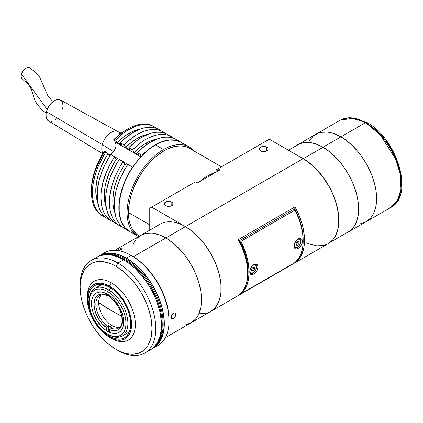 <?xml version="1.0" encoding="UTF-8"?>
<svg xmlns="http://www.w3.org/2000/svg" width="423" height="423" viewBox="0 0 423 423"><rect width="100%" height="100%" fill="white"/><g stroke="black" fill="none" stroke-linecap="round" stroke-linejoin="round"><path stroke-width="0.63" d="M340.949 136.841L322.976 147.22A50.437 29.118 60 0 1 355.923 191.667A50.437 29.118 60 0 1 348.192 232.079A50.437 29.118 60 0 1 346.289 233.025L350.545 230.445L354.426 225.972L355.923 223.185L357.953 216.629L358.641 208.994L358.466 204.854L357.953 200.56L355.923 191.661L352.629 182.641L350.545 178.189L345.602 169.628L342.789 165.599L339.785 161.787L333.329 154.966L329.935 152.026L322.976 147.22L340.949 136.841L333.99 133.615L330.596 132.637L327.302 132.092L321.136 132.341L318.323 133.123L313.38 135.979L309.493 140.452L313.38 135.979L318.323 133.123L321.136 132.341L327.302 132.092L330.596 132.637L333.99 133.615L340.949 136.841A50.437 29.118 -120 0 0 315.732 134.34A50.437 29.118 60 0 1 340.949 136.841A50.437 29.118 60 0 1 373.9 181.287A50.437 29.118 60 0 1 366.17 221.705A50.437 29.118 -120 0 0 373.9 181.287A50.437 29.118 -120 0 0 340.949 136.841L344.444 139.056L340.949 136.841L365.546 122.638L380.187 134.726L395.574 158.942L400.264 174.429L400.951 189.24L397.403 200.729L390.762 207.503A50.437 29.118 -120 0 0 398.498 167.085A50.437 29.118 -120 0 0 365.546 122.638L340.949 136.841M357.763 224.047L360.766 223.704L366.17 221.705L370.606 218.025L372.404 215.598L373.9 212.806L375.931 206.255L376.613 198.614L375.931 190.186L375.079 185.771L372.404 176.766L370.606 172.261L366.17 163.463L360.766 155.22L357.763 151.408L351.302 144.592L344.444 139.056L351.302 144.592L357.763 151.408L360.766 155.22L366.17 163.463L370.606 172.261L372.404 176.766L375.079 185.771L375.931 190.186L376.613 198.614L375.931 206.255L373.9 212.806L372.404 215.598L370.606 218.025L366.17 221.705L360.766 223.704L357.763 224.047M295.989 145.893A50.437 29.118 60 0 1 297.755 144.719A50.437 29.118 60 0 1 322.976 147.22L316.018 143.989L309.324 142.472L303.159 142.72L300.351 143.503L295.989 145.893M396.943 162.411L396.637 161.565M266.781 147.22L266.781 150.821L266.781 147.22A4.415 2.549 180 0 1 268.076 149.018A4.415 2.549 180 0 1 265.348 151.376A4.415 2.549 180 0 1 260.536 150.821A4.415 2.549 180 0 1 259.246 149.018A4.415 2.549 180 0 1 261.969 146.665A4.415 2.549 180 0 1 266.781 147.22L267.738 148.045L267.986 149.515L267.331 150.435L265.348 151.376L261.969 151.376L259.986 150.435L259.331 149.515L259.579 148.045L261.969 146.665L264.518 146.522L266.781 147.22M171.801 202.057L171.801 205.657L171.801 202.057A4.415 2.549 180 0 1 173.092 203.854A4.415 2.549 180 0 1 170.369 206.213A4.415 2.549 180 0 1 165.557 205.657A4.415 2.549 180 0 1 164.261 203.854A4.415 2.549 180 0 1 166.99 201.501A4.415 2.549 180 0 1 171.801 202.057L172.758 202.881L173.007 204.351L171.801 205.657L170.369 206.213L166.99 206.213L165.007 205.271L164.346 204.351L164.6 202.881L166.99 201.501L169.538 201.359L171.801 202.057M114.929 250.273L160.206 224.132A50.437 29.118 -120 0 1 185.422 226.633L151.651 207.133L149.758 208.227L149.758 230.165L149.758 208.227L195.336 181.911L151.651 207.133L185.422 226.633L303.106 158.688L269.335 139.188L218.041 168.803L219.934 169.893L197.229 183.006L195.336 181.911L197.229 183.006L219.934 169.893L218.041 168.803L269.335 139.188L303.106 158.688L185.422 226.633A50.437 29.118 60 0 1 218.374 271.08A50.437 29.118 60 0 1 210.643 311.497A50.437 29.118 -120 0 0 218.374 271.08A50.437 29.118 -120 0 0 185.422 226.633L192.38 231.439L199.069 237.647L205.234 245.012L210.643 253.255L215.074 262.054L218.374 271.08L220.404 279.978L220.917 284.272L220.917 292.346L220.404 296.047L218.374 302.598L215.074 307.817L210.643 311.497L191.053 322.807A50.437 29.118 -120 0 0 198.784 282.39A50.437 29.118 -120 0 0 165.832 237.943A50.437 29.118 60 0 1 198.784 282.39A50.437 29.118 60 0 1 191.053 322.807L195.489 319.127L197.287 316.7L198.784 313.908L200.814 307.357L201.327 303.656L201.327 295.582L200.814 291.288L198.784 282.39L195.489 273.364L193.401 268.917L191.053 264.565L185.649 256.322L182.646 252.51L176.185 245.694L172.79 242.749L165.832 237.943L185.422 226.633L133.367 256.687L165.832 237.943L158.874 234.717L152.185 233.2L146.02 233.443L140.616 235.447A50.437 29.118 60 0 1 165.832 237.943A50.437 29.118 -120 0 0 140.616 235.442L136.18 239.122L132.88 244.341M216.185 169.872L218.041 168.803L216.185 169.872L218.078 170.966M306.606 242.871L310.064 244.277L316.758 245.8L322.923 245.552L325.731 244.769M328.327 243.553L332.764 239.873L334.561 237.446L337.237 231.529L338.088 228.097L338.775 220.462L338.601 216.327L338.088 212.029L336.058 203.135L332.764 194.109L330.675 189.663L328.327 185.311L322.923 177.068L316.758 169.702L313.459 166.44L306.606 160.904L303.106 158.688A50.437 29.118 -120 0 1 336.058 203.135A50.437 29.118 -120 0 1 328.327 243.553L210.643 311.497M295.048 206.847L299.077 215.265L302.059 223.83L303.122 228.082L304.354 236.325L304.354 243.986L303.888 247.518L302.059 253.826L300.705 256.55L299.077 258.955L295.048 262.72L238.286 295.487L242.316 291.722L245.298 286.598L247.127 280.29L247.746 273.015L247.127 265.025L245.298 256.602L242.316 248.037L238.286 239.619L295.048 206.847L295.048 209.433L295.048 206.847A50.437 29.118 60 0 1 295.048 262.72L238.286 295.487A50.437 29.118 -120 0 0 238.286 239.619L295.048 206.847M208.047 312.713L205.234 313.496L199.069 313.744M149.758 224.851L128.418 212.531L149.758 224.851M199.476 181.705A50.437 29.118 -60 0 1 215.793 172.283A50.437 29.118 120 0 0 199.476 181.705M298.115 248.46L296.735 247.661L298.115 248.46L297.316 248.84L295.878 249.031L294.826 248.423L294.265 247.085L294.477 244.156L295.873 241.041L297.311 239.418L298.115 238.847L300.504 238.366L302.17 239.714L302.519 241.39L301.747 244.425L299.743 247.196L298.115 248.46L296.56 249.036L295.296 248.824L294.477 247.836L294.197 246.202L294.477 244.156L295.873 241.041L298.115 238.847L299.748 238.313L301.742 239.08L302.434 240.491L302.17 243.389L300.504 246.355L298.115 248.46M255.735 264.861A4.949 2.861 120 0 0 253.499 264.608A5.885 3.4 120 0 0 253.514 264.597M253.652 274.13L252.272 273.332L253.652 274.13L251.415 274.701L250.358 274.093L249.734 271.873L250.014 269.826L252.092 265.829L253.652 264.518L256.042 264.037L257.707 265.385L258.056 267.061L257.279 270.096L255.281 272.867L252.848 274.511L250.834 274.495L249.803 272.756L250.014 269.826L251.41 266.712L253.652 264.518L255.281 263.984L257.279 264.75L258.056 267.061L257.707 269.06L256.042 272.026L253.652 274.13M303.18 240.454A49.1 28.346 -120 0 0 303.185 239.915L303.185 239.915A49.1 28.346 -120 0 0 294.731 208.819L293.784 209.364L295.021 210.078L240.909 241.322L239.672 240.608L243.283 248.481L245.943 256.454L247.577 264.28L248.127 271.703L247.577 278.493L246.778 281.977M238.99 240.93L294.667 208.782L293.784 209.364L295.021 210.078L240.909 241.322A50.437 29.118 60 0 1 240.909 293.758L240.629 293.594L240.909 293.758L244.399 289.929L246.969 284.965L248.539 279.016L249.073 272.248L248.539 264.877L246.969 257.105L244.399 249.179L240.909 241.322L239.672 240.608L239.016 240.983L239.672 240.608A49.1 28.346 -120 0 1 246.783 281.972M240.909 293.758L295.021 262.514A50.437 29.118 -120 0 0 295.021 210.078L298.511 217.935L301.081 225.866L302.656 233.633L303.185 241.01L302.656 247.772L301.081 253.726L298.511 258.686L295.021 262.514L240.909 293.758M250.162 272.972A4.949 2.861 120 0 0 252.949 272.962L253.139 272.851A4.685 2.702 -60 0 1 249.834 270.667M249.893 270.154L250.078 272.259L250.797 273.084L251.87 273.29L254.408 271.83L255.894 269.562L256.386 266.405L255.481 264.972L254.408 264.766L253.139 265.205L251.162 267.098A4.685 2.702 -60 0 1 253.139 265.205A4.685 2.702 -60 0 1 256.449 267.114A4.685 2.702 -60 0 1 253.139 272.851L252.949 272.962M251.722 270.101L253.139 270.921L251.722 270.794L253.139 270.921L254.556 269.155L252.478 267.955L254.556 269.155L254.556 267.262L254.556 269.155L253.139 270.921L251.722 270.101M251.722 268.901L251.722 270.794L251.722 268.901L253.139 267.135L254.556 267.262L253.139 267.135L251.722 268.901M294.63 247.302A4.949 2.861 120 0 0 297.411 247.291L297.602 247.18A4.685 2.702 -60 0 1 294.297 244.996M294.355 244.489L294.355 245.98L294.847 247.069L296.333 247.619L298.871 246.16L300.356 243.891L300.848 240.735L299.944 239.302L298.871 239.095L297.602 239.534L295.624 241.427A4.685 2.702 -60 0 1 297.602 239.534A4.685 2.702 -60 0 1 300.912 241.443A4.685 2.702 -60 0 1 297.602 247.18L297.411 247.291M296.185 244.431L297.602 245.25L296.185 245.123L297.602 245.25L299.019 243.484L296.946 242.284L299.019 243.484L299.019 241.591L299.019 243.484L297.602 245.25L296.185 244.431M296.185 243.23L296.185 245.123L296.185 243.23L297.602 241.464L299.019 241.591L297.602 241.464L296.185 243.23M300.198 239.191A4.949 2.861 120 0 0 297.961 238.937M111.312 310.604L121.898 316.288A198.678 114.702 180 0 1 111.312 310.604A198.678 114.702 180 0 1 98.691 302.593L111.312 310.604M89.116 301.583A27.426 15.836 60 0 1 94.789 288.47A27.426 15.836 60 0 1 108.505 289.829L111.265 288.237L108.505 289.829A27.426 15.836 60 0 1 126.419 313.998A27.426 15.836 60 0 1 122.215 335.978A27.426 15.836 60 0 1 108.505 334.619A27.426 15.836 -120 0 0 127.899 323.421A27.426 15.836 -120 0 0 108.505 289.829L107.558 291.468A26.089 15.064 60 0 1 126.006 323.421A26.089 15.064 60 0 1 107.558 334.07L103.958 331.584L100.5 328.375L97.306 324.563L94.514 320.301L92.219 315.748L90.511 311.079L89.465 306.479L89.11 302.117L89.465 298.167L90.511 294.778L92.219 292.082L94.514 290.178L97.306 289.142L100.5 289.015L103.958 289.803L107.558 291.468L111.154 293.953L114.617 297.168L117.806 300.975L120.603 305.237L122.897 309.789L124.6 314.458L125.652 319.058L126.006 323.421L125.652 327.37L124.6 330.76L122.897 333.461L120.603 335.365L117.806 336.401L114.617 336.528L111.154 335.74L107.558 334.07A26.089 15.064 60 0 1 89.11 302.117A26.089 15.064 60 0 1 107.558 291.468L108.505 289.829A27.426 15.836 -120 0 0 89.11 301.028L89.11 302.117M107.558 331.341A22.742 13.129 60 0 1 92.7 311.296A22.742 13.129 60 0 1 96.185 293.076A22.742 13.129 60 0 1 107.558 294.202A22.742 13.129 60 0 1 122.416 314.241A22.742 13.129 60 0 1 118.932 332.467A22.742 13.129 60 0 1 107.558 331.341L109.573 330.178L107.558 331.341L110.694 332.795L113.713 333.483L116.494 333.372L118.932 332.467L120.93 330.807L122.416 328.454L123.331 325.499L123.638 322.056L123.331 318.255L122.416 314.241L118.932 306.204L113.713 299.167L110.694 296.37L107.558 294.202L104.418 292.742L101.404 292.06L98.622 292.171L96.185 293.076L94.186 294.731L92.7 297.083L91.786 300.039L91.474 303.487L91.786 307.288L92.7 311.296L94.186 315.368L96.185 319.339L101.404 326.376L104.418 329.173L107.558 331.341M110.043 326.63A18.728 10.813 60 0 1 108.626 325.721L107.68 326.265A18.728 10.813 60 0 1 96.608 309.758A18.728 10.813 60 0 1 99.733 295.661A18.728 10.813 60 0 1 107.68 295.857L108.626 295.312A18.728 10.813 60 0 1 109.573 295.777A18.728 10.813 -120 0 0 108.626 295.312L108.626 294.857L108.626 295.312L107.68 295.857L106.733 295.302L106.733 293.747L106.733 295.302L104.174 294.403L101.753 294.107L99.548 294.429L97.628 295.36L96.063 296.861L94.911 298.892L93.964 304.232L94.911 310.672L97.628 317.345L101.753 323.357L106.733 327.91L106.733 330.839L106.733 327.91A20.066 11.585 60 0 1 93.964 304.232A20.066 11.585 60 0 1 106.733 295.302L107.68 295.857A18.728 10.813 -120 0 0 95.852 304.232A18.728 10.813 -120 0 0 107.68 326.265L106.733 327.91L107.68 326.265L108.626 325.721L108.626 330.109L108.626 325.721A18.728 10.813 -120 0 0 110.043 326.63L111.936 325.536L110.043 326.63A18.728 10.813 -120 0 0 111.466 327.36A18.728 10.813 60 0 1 110.043 326.63M101.261 295.027A18.728 10.813 -120 0 0 100.119 310.329A18.728 10.813 -120 0 0 111.936 325.536A18.728 10.813 -120 0 0 119.772 327.095M110.519 327.904L111.466 327.36L110.519 327.904L109.573 329.549L109.573 332.356L109.573 329.549L112.127 330.453L114.554 330.744L116.759 330.421L118.678 329.496L120.238 327.989L121.396 325.964L122.104 323.479L122.342 320.618L121.396 314.183L118.678 307.51L114.554 301.499L109.573 296.941L109.573 295.508L109.573 296.941A20.066 11.585 60 0 1 122.342 320.618A20.066 11.585 60 0 1 109.573 329.549L110.519 327.904A18.728 10.813 -120 0 0 122.337 320.058A18.728 10.813 60 0 1 118.461 328.1A18.728 10.813 60 0 1 110.519 327.904M171.786 318.757L171.13 317.25L173.419 318.567L171.786 318.757L171.299 318.186L171.13 317.25L171.78 314.897L173.419 313.105L175.127 312.962L175.809 314.009L175.672 315.658L174.757 317.361L173.419 318.567L171.13 317.25L171.78 314.897L172.954 313.427L174.334 312.798L175.127 312.962L175.862 314.516L175.672 315.658L174.334 317.847L172.129 318.884M118.08 250.638L122.506 248.983L123.114 248.127L121.919 248.031L119.043 249.062L116.896 250.479L117.991 249.618L118.366 250.585L117.991 249.618L121.406 248.153L122.971 248.015L122.829 248.724L121.02 249.771L118.329 250.596M179.479 325.054L185.649 324.806L191.053 322.807L165.372 337.633M109.451 336.259L110.498 335.651L109.451 336.259L113.602 338.183L117.594 339.087L121.274 338.939L124.499 337.75A30.102 17.38 60 0 1 109.451 336.259A30.102 17.38 60 0 1 89.782 309.731A30.102 17.38 60 0 1 94.398 285.61L91.749 287.804L89.782 290.918L88.571 294.831L88.164 299.389L88.571 304.417L89.782 309.731L91.749 315.114L94.398 320.37L97.623 325.287L101.303 329.681L105.295 333.387L109.451 336.259M109.451 287.101A30.102 17.38 60 0 1 129.115 313.628A30.102 17.38 60 0 1 124.499 337.75L127.149 335.55L129.115 332.436L130.326 328.528L130.733 323.965L130.326 318.937L129.115 313.628L127.149 308.24L124.499 302.99L121.274 298.067L117.594 293.673L113.602 289.966L109.451 287.101L105.295 285.176L101.303 284.267L97.623 284.415L94.398 285.61A30.102 17.38 60 0 1 109.451 287.101M111.339 338.331L109.451 337.242A31.307 18.073 60 0 1 109.451 337.237A31.307 18.073 60 0 1 87.312 298.897A31.307 18.073 60 0 1 109.451 286.117L111.339 282.839A33.983 19.622 -120 0 0 87.312 296.713L87.312 298.897L87.735 294.154L88.999 290.088L91.045 286.852L93.795 284.568L97.153 283.325L100.975 283.172L105.131 284.113L109.451 286.117A31.307 18.073 60 0 1 131.585 324.457A31.307 18.073 60 0 1 109.451 337.242L111.339 338.331A33.983 19.622 -120 0 0 135.371 324.457A33.983 19.622 -120 0 0 111.339 282.839A33.983 19.622 60 0 1 133.541 312.782A33.983 19.622 60 0 1 128.333 340.013A33.983 19.622 60 0 1 111.339 338.331M87.334 297.834A33.983 19.622 60 0 1 94.35 281.158A33.983 19.622 60 0 1 111.339 282.839L109.451 286.117L113.766 289.099L117.922 292.954L121.75 297.522L125.102 302.641L127.857 308.103L129.903 313.702L131.162 319.228L131.585 324.457L131.162 329.2L129.903 333.266L127.857 336.507L125.102 338.791L121.75 340.034L117.922 340.187L113.766 339.241L109.451 337.242L105.131 334.255L100.975 330.405L97.153 325.832L93.795 320.713L91.045 315.251L88.999 309.652L87.735 304.132L87.312 298.897M102.192 254.318A53.515 30.895 60 0 1 131.209 255.418L126.477 258.152L131.209 255.418A53.515 30.895 -120 0 0 104.449 252.769L99.722 255.503A53.515 30.895 60 0 1 126.477 258.152A53.515 30.895 60 0 1 161.438 305.311A53.515 30.895 60 0 1 153.237 348.192A53.515 30.895 60 0 1 151.778 348.949L157.964 345.459A53.515 30.895 -120 0 0 166.17 302.577A53.515 30.895 -120 0 0 131.209 255.418L132.156 255.968L131.209 255.418A53.515 30.895 60 0 1 131.209 255.423A53.515 30.895 60 0 1 169.047 320.962A53.515 30.895 60 0 1 155.495 346.643M99.722 255.503L98.337 256.386A53.515 30.895 60 0 1 99.722 255.503L105.454 253.377L111.995 253.118L119.096 254.731L126.477 258.152L133.858 263.254L140.959 269.837L147.5 277.652L153.237 286.397L157.943 295.735L161.438 305.311L163.59 314.749L164.32 323.695L163.59 331.801L161.438 338.754L157.943 344.29L153.237 348.192M169.047 319.873L168.338 311.148L166.239 301.948L162.829 292.61L158.244 283.505L152.65 274.982L146.273 267.362L139.352 260.938L132.156 255.968A52.177 30.123 -120 0 1 169.047 319.873L169.047 320.962M123.828 259.902L124.584 259.463A53.245 30.742 -120 0 0 101.472 255.275A53.245 30.742 60 0 1 124.584 259.463L123.828 259.902M154.305 346.791A53.245 30.742 -120 0 0 158.408 303.365A53.245 30.742 -120 0 0 124.584 259.463A53.245 30.742 60 0 1 158.408 303.365A53.245 30.742 60 0 1 154.305 346.791M147.648 351.122L150.398 349.832A53.515 30.895 -120 0 0 158.599 306.95A53.515 30.895 -120 0 0 123.638 259.791L117.964 263.069A53.515 30.895 60 0 1 152.925 310.223A53.515 30.895 60 0 1 144.719 353.11A53.515 30.895 60 0 1 117.964 350.456A53.515 30.895 -120 0 0 155.807 328.608A53.515 30.895 -120 0 0 117.964 263.069L116.071 266.342A50.839 29.351 60 0 1 152.021 328.608A50.839 29.351 60 0 1 116.071 349.366L123.082 352.618L129.829 354.146L133.018 354.247L138.876 353.11L143.862 350.233L147.775 345.728L150.472 339.764L151.328 336.311L152.021 328.608L151.328 320.111L150.472 315.664L147.775 306.59L143.862 297.565L141.494 293.176L136.042 284.869L129.829 277.446L123.082 271.191L116.071 266.342L112.55 264.507L109.06 263.09L102.313 261.562L96.1 261.811L93.266 262.598L88.28 265.475L84.367 269.98L81.671 275.944L80.296 283.13L80.121 287.101L80.814 295.598L81.671 300.044L84.367 309.118L86.181 313.66L88.28 318.144L93.266 326.778L96.1 330.839L102.313 338.263L109.06 344.518L116.071 349.366A50.839 29.351 60 0 1 80.121 287.101A50.839 29.351 60 0 1 116.071 266.342L117.964 263.069A53.515 30.895 -120 0 0 80.121 284.917L80.121 287.101M80.132 286.027A53.515 30.895 60 0 1 91.204 260.415A53.515 30.895 60 0 1 117.964 263.069L123.638 259.791A53.515 30.895 -120 0 0 96.883 257.142L94.387 258.876M144.719 353.11L152.893 348.092L157.012 343.349L159.852 337.078L161.3 329.512L161.3 320.946L159.852 311.709L157.012 302.154L155.104 297.374L150.398 288.037L147.648 283.569L141.478 275.246L134.625 268.013L127.349 262.144L119.931 257.861L112.655 255.328L105.803 254.651L99.632 255.846L91.204 260.415M153.1 347.96L152.936 348.055A53.245 30.742 -120 0 0 153.1 347.96A53.245 30.742 -120 0 0 161.263 305.29A53.245 30.742 -120 0 0 126.477 258.368L125.531 258.918A53.245 30.742 60 0 1 160.058 304.983A53.245 30.742 60 0 1 153.078 347.933A53.245 30.742 -120 0 0 160.058 304.983A53.245 30.742 -120 0 0 125.531 258.918L126.477 258.368A53.245 30.742 -120 0 0 99.854 255.73L99.691 255.83M99.865 255.762A53.245 30.742 60 0 1 125.531 258.918L124.584 259.463L125.531 258.918A53.245 30.742 -120 0 0 99.865 255.762M348.192 232.079L390.762 207.503C414.767 195.431 397.007 138.358 366.884 122.506A2.675 1.544 120 0 0 365.546 122.638A50.437 29.118 -120 0 0 340.325 120.143L353.66 118.133L365.546 122.638A2.675 1.544 -60 0 1 366.884 122.506A2.675 1.544 -60 0 1 367.439 123.733M401.21 182.228L401.046 178.31L399.756 170.067L397.223 161.544L393.543 153.063L388.864 144.952L386.199 141.139M383.36 137.528L377.242 131.072L370.749 125.832M330.093 242.374L348.129 231.963A50.305 29.044 -120 0 0 355.838 191.656A50.305 29.044 -120 0 0 322.976 147.326L303.296 158.688A50.305 29.044 60 0 1 335.666 235.479L337.337 231.333L338.183 227.918L338.696 224.222L338.696 216.174L337.337 207.492L334.667 198.509L332.875 194.02L328.449 185.237L325.863 181.039L320.063 173.219L316.912 169.671L310.239 163.484L303.296 158.688L322.976 147.326A50.305 29.044 -120 0 0 297.824 144.835L288.47 150.234M300.705 157.298L303.296 158.688A50.305 29.044 60 0 0 300.705 157.298M163.511 149.557L164.177 150.704A50.57 29.198 -60 0 1 191.233 149.372L186.86 146.977L181.033 145.845L174.556 146.485L167.677 148.875L164.177 150.704L163.511 149.557A51.511 29.737 -60 0 1 189.266 147.003A51.511 29.737 -60 0 1 193.956 150.948A51.511 29.737 120 0 0 163.511 149.557L155.474 144.915L163.511 149.557A51.511 29.737 120 0 0 129.66 195.643A51.511 29.737 120 0 0 138.538 236.642A51.511 29.737 -60 0 1 137.761 236.219A51.511 29.737 -60 0 1 129.861 194.945A51.511 29.737 -60 0 1 163.511 149.557M183.624 144.031L181.224 142.361A51.511 29.737 120 0 0 155.474 144.915A51.511 29.737 120 0 0 121.824 190.302A51.511 29.737 120 0 0 129.718 231.577L132.367 232.819M139.463 236.108A50.57 29.198 -60 0 1 130.987 195.786A50.57 29.198 -60 0 1 164.177 150.704L157.197 155.521L153.792 158.472L147.315 165.308L144.306 169.131L138.887 177.396L136.534 181.758L134.44 186.22L131.135 195.267L129.1 204.187L128.587 208.491L128.412 212.642L129.1 220.298L131.135 226.871L132.637 229.668L136.534 234.146L139.463 236.108M189.266 147.003L181.224 142.361L175.704 140.32L169.412 140.066L162.575 141.62L159.043 143.053L151.899 147.178L148.367 149.821L141.531 156.161L135.238 163.685L129.718 172.098L125.187 181.086L123.352 185.686L120.618 194.881L119.223 203.775L119.223 212.018L120.618 219.299L121.824 222.493L125.187 227.817L129.718 231.577L137.761 236.219M109.16 154.998L110.583 154.395L132.764 167.201L110.583 154.395A7.762 4.479 120 0 0 115.336 142.144L140.859 156.88L115.336 142.144L113.66 139.764L114.596 139.495L115.542 140.045A51.511 29.737 -60 0 1 154.548 126.958A51.511 29.737 -60 0 1 156.801 128.513L153.554 126.429L150.414 125.24L147.003 124.632L143.365 124.611L139.542 125.176L135.587 126.324L127.466 130.305L123.41 133.081L115.542 140.045L117.266 142.498L121.998 145.226L120.269 142.773L124.055 144.957L125.779 147.41L130.511 150.144L128.788 147.69L132.568 149.874L134.297 152.328L139.024 155.061L137.301 152.608L142.033 155.336A51.511 29.737 -60 0 1 181.033 142.25A51.511 29.737 -60 0 1 181.129 142.308L176.904 140.531L173.493 139.923L169.856 139.902L166.033 140.473L162.072 141.62L158.033 143.334L149.895 148.373L142.033 155.336L137.301 152.608L141.176 148.901L149.229 142.863L157.345 138.887L161.3 137.739L165.123 137.174L168.761 137.195L172.172 137.803L175.312 138.993L178.146 140.748M139.69 129.29A46.694 26.956 120 0 0 128.793 133.441A46.694 26.956 120 0 0 117.266 142.498L122.934 137.427L128.793 133.441L130.263 134.292L128.793 133.441L134.556 130.702L140.145 129.211M148.203 134.202A46.694 26.956 120 0 0 137.306 138.358A46.694 26.956 120 0 0 125.779 147.41L131.453 142.345L137.306 138.358L138.776 139.209L137.306 138.358L143.069 135.614L148.658 134.128M156.721 139.119A46.694 26.956 120 0 0 145.824 143.275A46.694 26.956 120 0 0 134.297 152.328L139.965 147.262L145.824 143.275L147.294 144.121L145.824 143.275L151.587 140.531L157.171 139.045M154.548 126.958L153.602 126.414A51.511 29.737 120 0 0 114.596 139.495A51.511 29.737 -60 0 1 127.846 128.962A51.511 29.737 -60 0 1 154.067 126.694M127.846 128.962L125.954 130.057A48.835 28.193 120 0 0 113.66 139.764L121.063 133.282L126.001 130.03M103.038 216.174A51.511 29.737 -60 0 0 105.512 217.353L103.001 216.153L100.288 214.207L97.935 211.722L95.963 208.735L94.408 205.287L93.282 201.411L92.373 192.597L93.282 182.725L95.963 172.304L97.935 167.043L103.001 156.759L106.041 151.868L107.765 154.321A46.694 26.956 120 0 0 97.628 202.146L96.571 198.493L95.778 190.63L96.571 181.848L97.56 177.242L100.648 167.883L105.094 158.704L107.765 154.321L110.075 155.653L107.765 154.321L106.041 151.868L105.094 151.318A51.511 29.737 120 0 0 102.091 215.63L103.038 216.174A51.511 29.737 -60 0 1 106.041 151.868L105.094 151.318L104.158 151.587A48.835 28.193 120 0 0 91.426 189.864L92.272 180.6L94.768 170.813L98.797 160.983L101.324 156.203L104.158 151.587L105.094 151.318A51.511 29.737 -60 0 0 91.426 192.047A51.511 29.737 -60 0 0 102.572 215.894M109.007 155.035A7.762 4.479 120 0 0 110.583 154.395L113.327 151.963L115.336 148.484L115.881 146.638M116.071 144.888L115.336 142.144L113.66 139.764L114.596 139.495L115.542 140.045L117.266 142.498L121.998 145.226L120.269 142.773L124.145 139.072L132.198 133.034L140.314 129.057L144.275 127.91L148.098 127.339L151.735 127.36L155.146 127.968L158.287 129.158M138.279 137.591L138.934 137.618M181.033 142.25L176.306 139.521A51.511 29.737 120 0 0 137.301 152.608L139.024 155.061L134.297 152.328L132.568 149.874A51.511 29.737 -60 0 1 171.574 136.793A51.511 29.737 -60 0 1 173.832 138.342L170.585 136.259L167.445 135.069L164.034 134.461L160.391 134.44L156.573 135.011L148.573 137.872L144.497 140.135L140.436 142.911L132.568 149.874L128.788 147.69L136.655 140.727L140.711 137.951L148.833 133.975L152.788 132.822L156.61 132.256L160.248 132.277L163.659 132.885L166.799 134.075M171.574 136.793L167.794 134.604A51.511 29.737 120 0 0 128.788 147.69L130.511 150.144L125.779 147.41L124.055 144.957A51.511 29.737 -60 0 1 163.061 131.876A51.511 29.737 -60 0 1 165.319 133.43L162.072 131.347L158.932 130.157L155.516 129.544L151.878 129.528L148.055 130.094L144.1 131.241L135.984 135.217L127.931 141.256L124.055 144.957L120.269 142.773A51.511 29.737 120 0 1 159.275 129.692L163.061 131.876M141.494 156.203L140.579 155.675L141.187 156.531M124.759 228.716L122.046 226.765L119.693 224.285L117.726 221.298L116.166 217.845L114.358 209.723L114.358 200.328L116.166 190.117L119.693 179.606L124.759 169.322L127.799 164.425L132.663 167.349L129.491 172.055L126.778 177.137L122.453 187.595L119.767 198.022L118.858 207.889L119.767 216.703L120.899 220.579L122.453 224.031L124.425 227.014L126.778 229.499L129.623 231.524A51.511 29.737 -60 0 1 129.528 231.466A51.511 29.737 -60 0 1 132.526 167.159L127.799 164.425A51.511 29.737 120 0 0 124.796 228.737L129.528 231.466M116.246 223.799L113.533 221.853L111.18 219.368L109.208 216.386L107.654 212.933L105.845 204.811L105.845 195.41L106.527 190.376L109.208 179.949L111.18 174.688L113.533 169.486L119.281 159.513L123.067 161.697L124.79 164.15L127.101 165.483L124.79 164.15A46.694 26.956 120 0 0 114.654 211.976L113.004 204.531L112.804 200.46L113.602 191.677L114.585 187.072L117.679 177.718L119.741 173.076L124.79 164.15L123.067 161.697L120.032 166.593L114.961 176.877L111.434 187.384L109.626 197.594L109.398 202.427L110.308 211.241L111.434 215.117L112.994 218.569L114.961 221.552L117.319 224.037L120.032 225.982L122.543 227.183A51.511 29.737 -60 0 1 120.069 226.004A51.511 29.737 -60 0 1 123.067 161.697L119.281 159.513A51.511 29.737 120 0 0 116.283 223.82L120.069 226.004M111.556 221.092A51.511 29.737 -60 0 0 114.025 222.265L111.519 221.07L108.806 219.119L106.448 216.639L104.481 213.652L102.921 210.199L101.795 206.329L100.886 197.509L101.113 192.677L102.921 182.466L106.448 171.96L111.519 161.676L114.554 156.78L116.277 159.233L118.588 160.571L116.277 159.233A46.694 26.956 120 0 0 106.141 207.059L104.492 199.614L104.291 195.542L105.089 186.765L106.073 182.16L109.16 172.801L113.607 163.622L116.277 159.233L114.554 156.78L110.768 154.596A51.511 29.737 120 0 0 107.77 218.908L111.556 221.092A51.511 29.737 -60 0 1 114.554 156.78L110.768 154.596L105.02 164.573L102.662 169.776L99.135 180.283L97.327 190.493L97.327 199.894L99.135 208.016L100.695 211.468L102.662 214.456L105.02 216.936L107.733 218.887M29.901 67.817A6.821 4.51 123.8 0 0 21.393 74.073L47.223 109.499L21.393 74.073A6.821 4.51 123.8 0 0 22.218 78.995M117.853 131.601L60.431 99.992A12.04 6.953 120 0 0 46.477 111.72L102.35 144.629A13.377 7.725 -60 0 1 117.853 131.601A13.377 7.725 -60 0 1 120.016 134.08M121.184 133.192L117.626 131.484A13.377 7.725 120 0 0 102.35 144.629L113.586 151.63L102.35 144.629A13.377 7.725 120 0 0 103.011 153.375A13.377 7.725 -60 0 1 102.35 144.629L46.477 111.72A12.04 6.953 120 0 0 48.386 120.846L102.784 153.75M62.482 109.203L62.895 107.098M62.985 105.121L62.197 101.853L61.346 100.685L58.897 99.505L55.773 99.997L54.107 100.854L50.882 103.63L48.201 107.442L46.477 111.72L46.065 113.824L46.207 117.573L47.614 120.238L48.73 121.031M51.569 121.38L53.182 120.925M54.853 120.069L56.502 118.842M30.657 68.341L29.076 67.553L27.098 67.701L25.02 68.759L23.165 70.572L21.393 74.073L21.15 76.415L21.716 78.34L23.001 79.556M24.814 79.884L25.84 79.693M366.884 122.506L349.377 117.568L340.325 120.143L297.755 144.719M139.585 236.039L137.115 234.612M221.462 166.826L187.553 147.252M250.474 273.205L253.081 272.972C256.528 269.927 257.306 267.146 255.423 264.634M294.937 247.534L297.549 247.302C300.991 244.256 301.768 241.48 299.886 238.963M129.364 331.849L122.215 335.978M101.938 284.346L94.789 288.47M131.209 255.423L132.156 255.968M91.426 189.864L91.426 192.047M53.198 101.483L51.194 99.807L47.767 95.535L39.022 75.632L30.276 68.034M46.155 113.221L41.946 109.843L37.044 104.164L34.734 99.923L31.529 89.755L28.859 84.769L22.683 79.376"/></g></svg>
